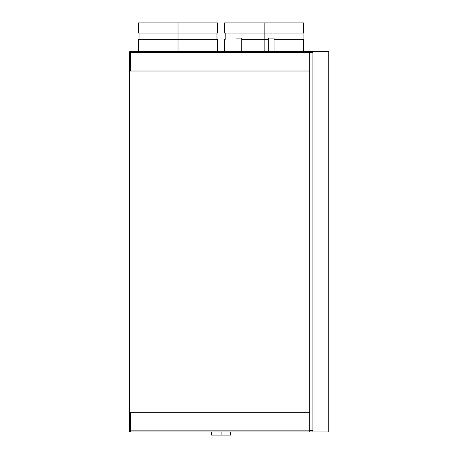 <?xml version="1.0" encoding="UTF-8"?>
<svg xmlns="http://www.w3.org/2000/svg" width="458" height="458" viewBox="0 0 458 458"><rect width="100%" height="100%" fill="white"/><g stroke="black" fill="none" stroke-linecap="round" stroke-linejoin="round"><path stroke-width="0.69" d="M328.724 51.393L312.894 51.393L328.724 51.393L328.724 431.934L312.894 431.934L328.724 431.934L328.724 51.393M274.067 51.393L274.067 38.094L268.302 38.094L268.302 51.393L268.302 38.094L274.067 38.094L274.067 51.393M241.709 51.393L241.709 38.094L235.95 38.094L235.95 51.393L235.95 38.094L241.709 38.094L241.709 51.393M221.088 431.934L221.088 435.1L230.58 435.1L221.088 435.1L221.088 431.934M178.03 33.033L178.03 22.9L217.602 22.9L178.03 22.9L178.03 33.033L217.602 33.033L178.03 33.033L178.03 51.393L178.03 39.365L138.453 39.365L217.602 39.365L178.03 39.365L178.03 33.033L138.453 33.033L138.453 22.9L178.03 22.9L138.453 22.9L138.453 33.033M264.14 22.9L264.14 33.033L303.717 33.033L264.14 33.033L264.14 51.393L264.14 39.365L241.709 39.365L268.302 39.365L264.14 39.365L264.14 33.033L224.569 33.033L264.14 33.033L264.14 22.9L224.569 22.9L303.717 22.9L264.14 22.9M303.717 39.365L274.067 39.365L303.717 39.365L303.717 51.393M129.597 431.613L130.375 431.934L309.728 431.934L309.728 412.303L309.728 431.934L130.375 431.934A1.099 1.099 0 0 1 129.276 430.835L130.375 431.299A0.464 0.464 0 0 1 129.906 430.835L129.906 52.493L129.276 52.493A1.099 1.099 0 0 1 130.375 51.393L309.728 51.393L309.728 71.024L309.728 51.393L130.158 51.416M129.597 51.714L129.952 51.479L129.276 52.493L129.293 431.047M129.276 430.835L129.276 52.493L130.375 52.029A0.464 0.464 0 0 0 129.906 52.493L129.906 430.835L129.276 430.835M130.375 51.393L130.375 52.493L309.728 52.493L130.375 52.493L130.375 71.024L309.728 71.024L130.375 71.024L130.375 52.493L129.906 52.493L130.375 52.493L130.375 51.393M130.375 431.934L130.375 430.835L130.375 431.934M309.728 430.835L130.375 430.835L309.728 430.835M309.728 412.303L130.375 412.303L130.375 430.835L130.375 412.303L309.728 412.303M130.375 430.835L129.906 430.835L130.375 430.835M211.59 435.1L221.088 435.1L211.59 435.1L211.59 431.934M312.894 51.393L309.728 51.393L312.894 51.393L312.894 52.659L312.894 51.393M309.728 52.659L312.894 52.659L312.894 430.669L309.728 430.669L309.728 52.659L312.894 52.659L312.894 430.669L309.728 430.669L309.728 52.659M312.894 431.934L312.894 430.669L312.894 431.934L309.728 431.934L312.894 431.934M230.58 431.934L230.58 435.1M217.602 22.9L217.602 33.033L217.602 22.9M216.972 33.033L216.972 39.365M217.602 39.365L217.602 51.393M303.717 22.9L303.717 33.033M303.082 33.033L303.082 39.365M224.569 39.365L224.569 51.393M225.199 33.033L225.199 39.365M224.569 22.9L224.569 33.033M138.453 39.365L138.453 51.393L138.453 39.365M139.089 33.033L139.089 39.365L139.089 33.033"/></g></svg>
